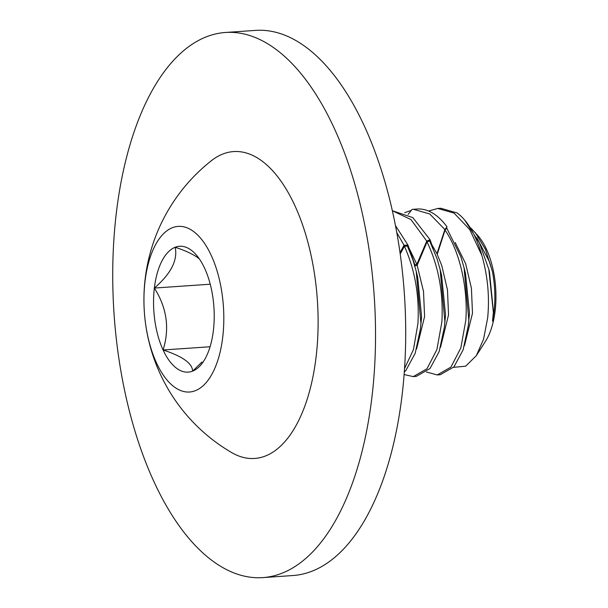 <?xml version="1.0" encoding="UTF-8"?>
<svg xmlns="http://www.w3.org/2000/svg" width="608" height="608" viewBox="0 0 608 608"><rect width="100%" height="100%" fill="white"/><g stroke="black" fill="none" stroke-linecap="round" stroke-linejoin="round"><path stroke-width="0.91" d="M431.84 244.69L436.97 253.696L444.881 229.55L447.04 226.845C437.988 214.708 428.26 208.749 417.863 208.97L412.057 209.395L408.12 214.388M470.896 228.038L478.42 236.238A62.548 29.845 86.1 0 1 495.148 310.711A62.548 29.845 86.1 0 1 485.648 341.035L476.345 355.642L465.675 366.183L453.545 367.346M475.175 232.423L485.435 249.356L492.434 271.586C494.996 285.084 495.528 298.482 494.023 311.79L492.51 321.176L493.377 312.421L488.809 269.298L479.378 242.767L464.573 219.952A83.03 39.619 -93.9 0 0 457.079 212.922L440.762 208.255L437.775 208.46L428.617 211.014M437.775 208.46L454.085 213.127L469.756 229.611L481.878 255.459C487.76 276.123 489.691 296.955 487.662 317.954L483.542 339.234L476.338 355.634M213.955 561.921A273.205 130.363 86.1 0 1 112.852 263.013A273.205 130.363 86.1 0 1 225.34 32.482A273.205 130.363 86.1 0 1 274.314 48.161A273.205 130.363 86.1 0 1 375.41 347.069A273.205 130.363 86.1 0 1 262.93 577.6A273.205 130.363 86.1 0 1 213.955 561.921M225.34 32.482L255.504 30.4A273.205 130.363 86.1 0 1 304.479 46.079A273.205 130.363 86.1 0 1 405.582 344.987A273.205 130.363 86.1 0 1 293.102 575.518L262.93 577.6M190.851 249.888A63.072 30.096 -93.9 0 0 175.157 247.266A63.072 30.096 -93.9 0 0 154.356 288.063A63.072 30.096 -93.9 0 0 163.088 349.988A63.072 30.096 -93.9 0 0 192.614 371.123A63.072 30.096 -93.9 0 0 203.832 360.916A63.072 30.096 -93.9 0 0 213.408 330.334A63.072 30.096 -93.9 0 0 204.683 268.402A63.072 30.096 -93.9 0 0 196.544 255.231A63.072 30.096 -93.9 0 0 190.851 249.888M199.363 258.924L197.326 257.321C191.809 253.612 184.414 250.253 175.157 247.266C177.931 260.087 170.992 273.684 154.356 288.063C166.888 307.861 169.799 328.502 163.088 349.988C182.582 356.364 192.424 363.409 192.614 371.123L201.947 362.041M231.549 452.527A177.012 177.012 0 0 1 211.424 160.679A153.809 73.393 86.1 0 1 290.206 196.209A153.809 73.393 86.1 0 1 316.137 356.584A153.809 73.393 86.1 0 1 231.557 452.527M222.748 337.014A83.03 39.619 -93.9 0 0 193.055 231.131A83.03 39.619 -93.9 0 0 145.016 281.375A83.03 39.619 -93.9 0 0 174.716 387.266A83.03 39.619 -93.9 0 0 222.748 337.014M404.563 368.524L413.455 349.592L417.932 323.555C419.482 295.67 414.975 269.899 404.411 246.24L400.186 254.068M404.32 372.058L406.045 370.196L415.226 353.187L420.44 328.746L420.926 323.35L416.191 271.138L413.03 260.209L407.436 246.096L404.411 246.24M404.13 374.558L413.28 376.603L426.998 368.752L436.901 349.562L441.879 321.906C443.468 292.691 438.528 266.023 427.044 241.908L417.156 265.308L414.36 266.061M413.28 376.603L416.275 376.398L429.993 368.547L439.174 351.538L444.387 327.096L444.866 321.7L440.139 269.481L436.977 258.552L429.605 240.852L427.044 241.908M426.489 372.005L437.22 374.954L450.946 367.103L460.849 347.905L465.819 320.256C468.122 289.104 460.02 251.568 445.056 230.128L437.205 254.38L441.689 265.324L447.473 289.872L448.537 314.929L440.526 347.282M437.228 374.954L440.215 374.741L453.94 366.898L463.114 349.889L468.335 325.44L468.814 320.051L464.079 267.832L460.925 256.903L446.713 228.03L445.056 230.128M492.434 271.586L489.584 262.018L476.854 237.804M464.474 345.633L472.484 313.28L471.42 288.222L465.637 263.667L455.187 242.493M411.213 210.444L404.662 212.671M416.579 348.931L424.589 316.578L423.525 291.528L417.156 265.308M492.913 317.954L493.438 311.836L489.478 271.928L488.809 269.298M468.335 325.44L469.49 313.485L465.53 273.585L464.079 267.832M444.387 327.096L445.542 315.134L441.583 275.234L440.139 269.481M420.44 328.746L421.602 316.791L417.643 276.883L416.191 271.138M481.878 255.459A83.03 39.619 -93.9 0 0 464.573 219.952M210.231 284.21L154.356 288.063M210.079 346.75L163.088 349.988M399.996 252.7L404.046 245.267L407.968 245.085L414.869 264.837L416.837 264.313L426.755 241.102L430.069 239.75L433.101 248.277M404.046 245.267L396.712 232.438M407.968 245.085L395.405 225.507M426.755 241.102L410.94 219.556L392.783 210.938M430.069 239.75L412.84 217.618L392.297 210.718M444.881 229.55L429.742 213.955L413.326 209.274M416.837 264.313L409.161 248.315"/></g></svg>
